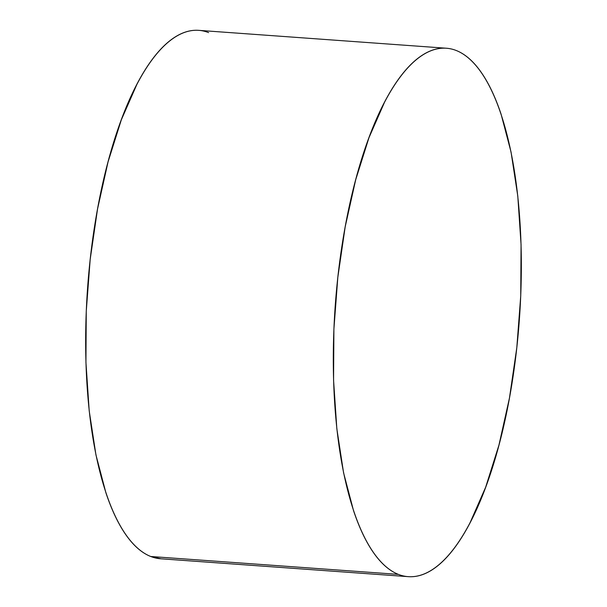 <?xml version="1.0" encoding="UTF-8"?>
<svg xmlns="http://www.w3.org/2000/svg" width="607" height="607" viewBox="0 0 607 607"><rect width="100%" height="100%" fill="white"/><g stroke="black" fill="none" stroke-linecap="round" stroke-linejoin="round"><path stroke-width="0.91" d="M446.403 48.234L198.77 30.35A264.895 92.332 94.1 0 0 88.751 273.628A264.895 92.332 94.1 0 0 150.764 556.498L398.397 574.389L150.764 556.498A264.895 92.332 94.1 0 0 160.597 558.766L408.23 576.65A264.895 92.332 -85.9 0 1 398.397 574.389A264.895 92.332 -85.9 0 1 336.392 291.512A264.895 92.332 -85.9 0 1 446.403 48.234A264.895 92.332 -85.9 0 1 456.236 50.502A264.895 92.332 -85.9 0 1 518.249 333.372A264.895 92.332 -85.9 0 1 408.23 576.65M161.03 558.797L150.764 556.498C144.883 554.191 139.253 550.23 133.859 544.608C128.464 538.993 123.418 531.823 118.714 523.113C114.017 514.395 109.746 504.303 105.914 492.823L95.952 454.924L89.206 410.863L85.936 362.326L86.262 311.186L90.185 259.409L97.545 208.983L108.069 161.841L121.339 119.807L136.848 84.479C142.349 73.955 148.062 64.866 154.003 57.233C159.945 49.592 165.992 43.552 172.153 39.106C178.306 34.652 184.452 31.883 190.583 30.79C196.721 29.697 202.723 30.304 208.603 32.611M456.236 50.502C462.117 52.809 467.747 56.77 473.141 62.392C478.536 68.007 483.582 75.177 488.286 83.887C492.983 92.605 497.254 102.697 501.086 114.177L511.048 152.076L517.794 196.137L521.064 244.674L520.738 295.814L516.815 347.591L509.455 398.017L498.931 445.159L485.661 487.193L470.152 522.521C464.651 533.045 458.938 542.134 452.997 549.767C447.056 557.408 441.008 563.448 434.847 567.894C428.694 572.348 422.548 575.117 416.417 576.21C410.279 577.303 404.277 576.696 398.397 574.389C392.524 572.075 386.887 568.114 381.492 562.499C376.105 556.877 371.052 549.714 366.355 540.996C361.651 532.286 357.386 522.187 353.555 510.715L343.585 472.815L336.839 428.747L333.569 380.21L333.903 329.077L337.826 277.293L345.186 226.866L355.702 179.733L368.973 137.69L384.481 102.371C389.982 91.839 395.703 82.757 401.644 75.116C407.585 67.483 413.633 61.436 419.786 56.99C425.939 52.543 432.085 49.766 438.224 48.674C444.354 47.589 450.364 48.196 456.236 50.502"/></g></svg>
